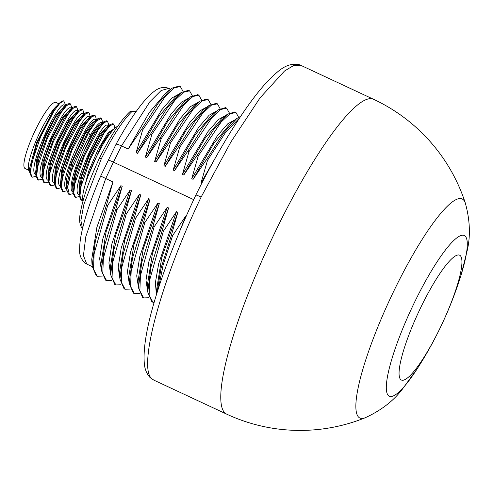 <?xml version="1.0" encoding="UTF-8"?>
<svg xmlns="http://www.w3.org/2000/svg" width="494" height="494" viewBox="0 0 494 494"><rect width="100%" height="100%" fill="white"/><g stroke="black" fill="none" stroke-linecap="round" stroke-linejoin="round"><path stroke-width="0.74" d="M226.598 414.102L153.727 380.071L151.812 378.707C137.53 367.499 161.174 280.431 201.126 197.075L230.976 141.846L260.116 97.793L284.501 71.037L293.807 65.418L300.735 65.288L373.606 99.319A173.709 33.141 -65 0 0 272.663 237.182A173.709 33.141 -65 0 0 224.677 412.737A173.709 33.141 -65 0 0 226.598 414.102A173.709 173.709 0 0 0 365.146 417.782C381.053 410.477 393.49 400.912 402.443 389.074L417.554 368.24A382.165 382.165 0 0 0 461.013 275.183A88.642 16.913 115 0 0 465.28 236.256A88.642 16.913 -65 0 0 414.126 303.118A88.642 16.913 -65 0 0 388.303 395.496A88.642 16.913 115 0 0 417.554 368.24M153.733 380.077L149.892 377.36C146.508 373.507 144.637 368.734 144.279 363.034C142.951 346.078 147.953 320.322 159.278 285.767C168.8 256.831 180.995 226.592 195.865 195.05L195.865 195.05C220.818 144.427 249.408 99.393 270.243 78.595C278.116 71.278 286.693 61.978 299.481 64.782L300.741 65.288M195.939 195.186C195.704 194.753 197.433 195.377 201.126 197.075M201.737 183.385L200.996 183.046L207.499 160.365L206.338 159.821L193.08 179.341L191.728 178.717L198.23 156.036L197.069 155.493L183.805 175.012L182.459 174.382L188.961 151.707L187.8 151.164L174.536 170.683L173.19 170.053L179.686 147.379L178.532 146.835L165.268 166.355L163.922 165.725L170.418 143.044L169.257 142.507L155.999 162.026L154.647 161.396L161.149 138.715L159.988 138.178L146.724 157.697L145.378 157.067L151.88 134.387L150.719 133.849L137.456 153.368L136.109 152.739L142.605 130.058L141.451 129.521L128.187 149.04L121.493 145.915C117.807 144.229 115.985 143.797 116.016 144.625M193.704 199.644L113.41 162.143L121.493 145.915L149.867 101.758L161.143 90.519L168.781 88.383C163.897 86.536 159.037 87.537 154.202 91.371C149.991 94.539 145.464 99.263 140.611 105.549C132.756 115.689 124.556 128.625 116.004 144.359L100.659 176.099C91.662 197.205 85.413 215.625 81.905 231.346C80.281 238.695 79.534 244.913 79.658 250.007C79.324 255.33 81.3 259.807 85.598 263.444L86.734 264.062L83.43 255.546L85.808 236.651L105.691 178.6L113.41 162.143C109.717 160.451 107.988 159.821 108.223 160.26M100.795 176.111L112.941 181.983L106.562 204.782L107.717 205.319L120.863 185.682L102.659 239.362L99.646 258.597L101.344 269.841M186.201 216.193L185.756 215.989L172.61 235.626L171.449 235.082L177.834 212.29L176.488 211.66L163.341 231.297L162.18 230.754L168.565 207.962L167.213 207.332L154.072 226.968L152.912 226.425L159.296 203.627L157.944 203.003L144.798 222.64L143.643 222.096L150.022 199.298L148.675 198.668L135.529 218.311L134.368 217.768L140.753 194.969L139.407 194.34L126.26 213.982L125.099 213.439L131.484 190.641L130.138 190.011L116.992 209.654L115.831 209.11L122.216 186.312L120.863 185.682M136.202 111.465L132.188 111.311C123.185 119.851 112.898 135.659 101.319 158.747L83.894 204.355L80.886 220.503L82.547 228.512L82.041 228.03C79.515 224.869 78.966 219.663 80.405 212.408C83.085 197.674 89.439 179.575 99.467 158.099L99.467 158.092C110.526 135.949 120.579 120.579 129.626 111.971L129.626 111.971A3.477 3.106 -131.6 0 1 132.188 111.311L136.078 111.644M91.742 259.245L96.892 227.259L112.941 181.983M96.256 275.776L92.106 266.05L95.416 240.776L106.562 204.782M102.344 276.09L97.318 276.269L93.508 269.15L94.101 253.91L107.717 205.319M101.011 263.574L106.161 231.587L122.216 186.312M105.531 280.104L101.375 270.379L104.691 245.104L115.831 209.11M111.613 280.419L106.587 280.604L102.777 273.478L103.376 258.238L116.992 209.654M130.138 190.011L111.928 243.69L108.921 262.925L110.619 274.17M110.279 267.902L115.429 235.916L131.484 190.641M114.799 284.433L110.644 274.707L113.96 249.433L125.099 213.439M120.888 284.748L115.855 284.933L112.045 277.807L112.644 262.567L126.26 213.982M119.888 278.499L118.19 267.254L121.203 248.019L139.407 194.34M140.753 194.969L124.698 240.245L119.548 272.231M124.068 288.768L119.912 279.042L123.228 253.762L134.368 217.768M130.157 289.083L125.124 289.262L121.314 282.136L121.913 266.896L135.529 218.311M148.675 198.668L130.472 252.348L127.458 271.583L129.156 282.827M128.823 276.56L133.973 244.573L150.022 199.298M133.337 293.096L129.187 283.371L132.497 258.096L143.643 222.096M139.425 293.411L134.393 293.59L130.589 286.464L131.182 271.225L144.798 222.64M157.944 203.003L139.74 256.676L136.727 275.911L138.425 287.162M138.092 280.888L143.241 248.902L159.296 203.627M142.605 297.425L138.456 287.699L141.766 262.425L152.912 226.425M148.694 297.74L143.668 297.919L139.858 290.793L140.45 275.553L154.072 226.968M167.213 207.332L149.009 261.005L145.996 280.24L147.694 291.491M147.36 285.217L152.51 253.231L168.565 207.962M151.88 301.754L147.725 292.028L151.041 266.754L162.18 230.754M154.072 302.606L152.936 302.248L149.126 295.122L149.725 279.882L163.341 231.297M176.488 211.66L158.679 263.679L155.369 282.834L156.425 294.739M156.629 289.546L161.779 257.559L177.834 212.29M156.956 293.035L160.976 268.353L171.449 235.082M158.481 288.224L163.156 264.963L172.61 235.626M185.756 215.989L179.001 232.989M83.085 200.657A41.687 7.953 -65 0 1 95.768 158.061A41.687 7.953 -65 0 1 117.733 126.316M80.96 199.934L79.163 195.68L82.023 179.353L90.507 156.715L101.301 135.924L110.236 124.469L112.805 123.673M79.238 196.544L75.539 197.409L74.767 197.044L72.982 192.802L75.841 176.475L84.326 153.832L95.12 133.034L104.061 121.58L106.611 120.783L107.377 121.154L108.421 123.611M73.056 193.66L69.345 194.513L68.58 194.142L66.801 189.918L72.908 163.817L87.784 132.065L97.874 118.696L100.436 117.899L101.208 118.257L102.239 120.734L102.357 122.858M97.874 118.696L94.663 121.104L85.499 133.324L72.093 162.125L66.591 186.01M104.061 121.58L100.844 123.988L92.804 134.337L83.048 153.214L75.36 173.839L72.766 188.788L72.982 192.802M110.236 124.469L107.019 126.878L98.973 137.246L89.223 156.116L81.541 176.722L78.947 191.758M113.206 129.761L105.747 139.172L96.565 156.431M83.727 190.147L88.642 171.307L98.213 149.114L108.229 132.633L114.342 128.712M79.12 194.926L78.583 194.574C69.617 189.258 103.147 117.22 108.075 125.717L108.248 125.958M72.939 192.043L72.402 191.691C67.19 188.523 78.515 154.69 90.136 135.486C96.089 125.6 100.004 121.376 101.894 122.827L102.067 123.074M83.011 200.459L81.732 200.298L79.935 196.007L81.01 186.639L90.507 158.827L104.191 132.972L109.909 125.772L113.577 124.037L114.602 126.483L114.701 128.378M75.539 197.409L73.754 193.111L74.835 183.749L84.313 155.968L97.985 130.132L103.703 122.907L107.383 121.141M69.345 194.513L67.647 187.183L71.272 171.202L88.556 132.429L96.293 121.296L101.208 118.257M66.875 190.77L63.183 191.635L61.392 187.331L62.479 177.964L71.963 150.17L85.641 124.334L91.353 117.127L95.033 115.374L96.064 117.961M60.694 187.887L56.995 188.745L55.211 184.441L56.297 175.067L65.788 147.28L79.46 121.45L85.172 114.238L88.852 112.484L89.883 114.96L89.994 117.084M54.513 184.997L50.82 185.861L49.03 181.564L50.116 172.196L59.607 144.402L73.279 118.56L78.997 111.354L82.671 109.6L83.702 112.07L83.813 114.2M62.472 191.302L60.62 187.028L63.479 170.702L71.97 148.052L82.764 127.254L91.705 115.806L94.305 115.034M56.995 188.745L56.223 188.387L54.439 184.138L57.298 167.812L65.782 145.174L76.576 124.383L85.518 112.922L88.074 112.126L88.852 112.484M50.104 185.522L48.264 181.261L51.117 164.934L59.607 142.284L70.401 121.487L79.343 110.032L81.948 109.267M79.343 110.032L76.125 112.447L68.079 122.796L58.323 141.685L50.635 162.298L48.054 177.371M85.518 112.922L82.3 115.337L74.254 125.698L64.492 144.588L56.81 165.212L54.223 180.131L54.439 184.138M91.705 115.806L88.488 118.214L80.448 128.557L70.685 147.447L62.991 168.084L60.416 183.144M66.702 188.041L66.412 179.804L70.117 165.521L84.672 133.269L91.223 123.648L95.595 120.406M72.884 190.925L72.593 182.675L76.304 168.38L90.871 136.116L97.411 126.526L101.776 123.296M66.764 189.153L66.221 188.807C57.255 183.472 90.828 111.385 95.713 119.943L95.885 120.184M60.583 186.269L60.04 185.917C51.067 180.594 84.641 108.513 89.531 117.053L89.71 117.3M54.402 183.379L53.865 183.033C44.898 177.692 78.453 105.648 83.35 114.17L83.529 114.417M48.221 180.495L47.683 180.143C38.723 174.783 72.297 102.721 77.175 111.286L77.348 111.527M42.039 177.612L41.502 177.26C32.536 171.918 66.091 99.874 70.994 108.396L71.173 108.649M35.864 174.728L35.321 174.376C26.361 169.028 59.898 97.009 64.813 105.512L64.986 105.753M65.276 105.543L65.202 104.148L63.72 100.838C61.404 100.702 57.817 104.117 52.951 111.094L36.408 143.093L29.51 168.701L29.72 172.585L36.754 144.026L52.951 111.094M48.332 182.113L44.651 182.978L42.855 178.692L43.929 169.325L53.426 141.519L67.104 115.664L72.822 108.458L76.496 106.716L77.521 109.18L77.638 111.311M42.157 179.229L38.464 180.094L36.673 175.802L37.754 166.435L47.245 138.635L60.916 112.786L66.634 105.58L70.315 103.826L71.34 106.296L71.457 108.433M35.976 176.339L32.283 177.204L30.498 173.042L31.48 163.977L40.564 136.9L53.976 111.057L59.78 103.37L63.72 100.838M41.984 176.494L42.947 162.236L51.481 138.425L62.843 117.066L70.883 108.865M35.809 173.622L36.754 159.408L45.275 135.597L56.649 114.194L64.695 105.975M29.652 171.27L29.51 171.202A37.025 7.064 -65 0 1 39.884 132.33A37.025 7.064 -65 0 1 57.187 105.531M44.651 182.978L43.88 182.619L42.083 178.371L44.942 162.044L53.426 139.401L64.22 118.603L73.161 107.149L75.724 106.358M38.47 180.094L37.698 179.73L35.901 175.487L38.76 159.161L47.251 136.505L58.045 115.707L66.986 104.259L69.543 103.468M32.283 177.204L31.511 176.846L29.72 172.585M63.806 106.642L55.723 117.022L45.967 135.906L38.273 156.536L35.685 171.474L35.908 175.487M73.161 107.155L69.944 109.563L61.898 119.919L52.148 138.783L44.46 159.408L41.867 174.357L42.083 178.377M28.646 170.195L25.101 168.547A36.482 6.959 -65 0 1 24.7 168.256A36.482 6.959 -65 0 1 34.778 131.392A36.482 6.959 -65 0 1 55.976 102.437L58.811 103.765M101.319 158.747L99.51 158.16M128.187 149.04L149.188 112.669L166.336 92.378M220.305 149.219L200.996 183.046M207.499 160.365L225.523 132.448L239.602 117.924M206.338 159.821L223.177 133.491L236.787 118.511L240.689 116.294M193.08 179.341L214.075 142.97L231.223 122.685M235.163 119.733L227.697 123.858L217.255 135.912L191.728 178.717M198.23 156.036L221.151 122.049L229.914 113.861L235.928 112.478L238.621 117.282M197.069 155.493L213.908 129.162L227.518 114.182L234.841 111.971M183.805 175.012L204.806 138.641L221.954 118.356M225.894 115.398L218.428 119.529L207.986 131.583L182.459 174.382M188.961 151.707L211.883 117.72L220.639 109.532L226.653 108.149L229.346 112.947M187.8 151.164L204.639 124.834L218.249 109.853L225.573 107.643M174.536 170.683L195.538 134.312L212.686 114.028M216.625 111.07L209.16 115.201L198.718 127.254L173.19 170.053M179.686 147.379L202.608 113.392L211.37 105.203L217.385 103.814L220.077 108.618M178.532 146.835L195.371 120.505L208.981 105.525L216.304 103.314M165.268 166.355L186.269 129.984L203.417 109.699M207.35 106.741L199.891 110.866L189.449 122.926L163.922 165.725M170.418 143.044L193.339 109.063L202.102 100.869L208.116 99.485L210.808 104.29M169.257 142.507L186.096 116.176L199.712 101.196L207.035 98.985M155.999 162.026L176.994 125.655L194.142 105.37M198.082 102.412L190.616 106.537L180.174 118.597L154.647 161.396M161.149 138.715L184.071 104.728L192.833 96.54L198.847 95.157L201.54 99.961M159.988 138.178L176.827 111.848L190.437 96.867L197.761 94.657M146.724 157.697L167.725 121.326L184.873 101.035M188.813 98.084L181.347 102.209L170.905 114.268L145.378 157.067M151.88 134.387L174.802 100.399L183.564 92.211L189.573 90.828L192.265 95.632M150.719 133.849L167.559 107.519L181.168 92.532L188.492 90.328M137.456 153.368L158.457 116.998L175.605 96.707M179.544 93.755L172.079 97.88L161.637 109.94L136.109 152.739M142.605 130.058L165.533 96.071L174.289 87.883L180.304 86.499L182.996 91.304M141.451 129.521L158.29 103.19L171.9 88.204L179.223 85.993M460.396 255.769A68.851 13.134 115 0 0 420.666 307.7A68.851 13.134 115 0 0 400.603 379.454A68.851 13.134 115 0 0 440.333 327.522A68.851 13.134 115 0 0 460.396 255.769M365.146 417.782A120.876 23.064 115 0 1 358.576 417.103A120.876 23.064 -65 0 1 393.792 291.133A120.876 23.064 -65 0 1 463.545 199.959A120.876 23.064 115 0 1 465.36 203.195A173.709 173.709 0 0 0 373.606 99.319M84.672 133.269A1 0.556 -149.6 0 0 85.499 133.324L87.784 132.065L88.556 132.429L90.136 135.486A1 0.556 30.4 0 0 90.871 136.116M87.87 176.605L101.801 144.402L109.05 133.17L113.984 129.064M79.059 193.815L80.022 179.557L88.55 155.764L99.905 134.405L107.951 126.18M79.096 194.395A1 0.976 -47.2 0 0 78.583 194.574M108.149 126.032A1 0.988 138.4 0 1 108.075 125.717M72.914 191.511A1 0.976 -47.2 0 0 72.402 191.691M101.968 123.148A1 0.988 138.4 0 1 101.894 122.827M48.196 179.964A1 0.976 -47.2 0 0 47.683 180.143M77.249 111.601A1 0.988 138.4 0 1 77.175 111.286M48.159 179.384L49.122 165.144L57.637 141.352L69.012 119.962L77.052 111.749M42.015 177.08A1 0.976 -47.2 0 0 41.502 177.26M71.074 108.717A1 0.988 138.4 0 1 70.994 108.396M35.84 174.191A1 0.976 -47.2 0 0 35.321 174.376M64.893 105.827A1 0.988 138.4 0 1 64.813 105.512M54.34 182.267L55.297 168.034L63.819 144.248L75.187 122.858L83.233 114.633M60.521 185.157L61.478 170.924L70 147.126L81.368 125.742L89.414 117.523M60.552 185.738A1 0.976 -47.2 0 0 60.04 185.917M95.793 120.258A1 0.988 138.4 0 1 95.713 119.943M89.612 117.374A1 0.988 138.4 0 1 89.531 117.053M54.371 182.848A1 0.976 -47.2 0 0 53.865 183.033M83.43 114.485A1 0.988 138.4 0 1 83.35 114.17M66.733 188.622A1 0.976 -47.2 0 0 66.221 188.807M149.892 377.36A6.947 6.805 -44.8 0 0 151.812 378.707M92.137 266.587L86.734 264.062M91.73 259.029L92.106 266.05M96.157 275.732L97.318 276.269M100.998 263.358L101.375 270.379M105.426 280.061L106.587 280.598M110.267 267.686L110.644 274.707M114.694 284.39L115.855 284.927M119.542 272.015L119.912 279.042M123.969 288.718L125.124 289.262M128.811 276.35L129.187 283.371M133.238 293.047L134.399 293.59M138.079 280.678L138.456 287.699M142.507 297.376L143.668 297.919M147.348 285.007L147.725 292.028M151.775 301.704L152.936 302.248M156.617 289.336L156.839 293.411M79.163 195.68L78.947 191.672M66.801 189.918L66.585 185.905M113.2 129.761L113.564 129.496M108.532 125.748L108.414 123.617M81.732 200.286L80.96 199.928M113.577 124.043L112.799 123.685M63.183 191.635L62.411 191.271M95.027 115.374L94.255 115.016M50.82 185.861L50.048 185.503M82.671 109.6L81.899 109.242M60.62 187.028L60.404 183.015M48.264 181.261L48.048 177.247M96.176 119.974L96.058 117.844M66.993 104.253L63.775 106.667M75.718 106.364L76.49 106.729M69.537 103.481L70.309 103.839M132.238 111.107A3.477 3.477 0 0 0 129.626 111.971M170.554 89.216L168.781 88.383M236.793 118.511L231.161 122.728M235.922 112.478L234.767 111.934M227.524 114.182L221.892 118.399M226.653 108.149L225.499 107.606M218.249 109.853L212.624 114.071M217.385 103.82L216.224 103.277M208.981 105.525L203.355 109.742M208.116 99.492L206.955 98.948M199.712 101.19L194.086 105.413M198.847 95.157L197.686 94.62M190.443 96.861L184.812 101.085M189.573 90.828L188.418 90.291M181.168 92.532L175.543 96.756M180.304 86.499L179.143 85.962M171.9 88.204L166.274 92.427M465.36 203.195C469.973 220.083 470.615 235.762 467.287 250.223L461.013 275.183"/></g></svg>
